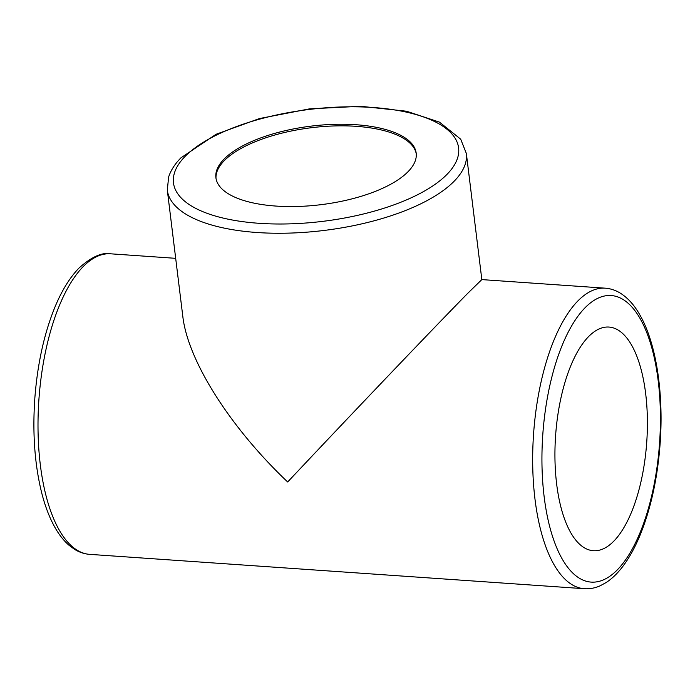 <?xml version="1.0" encoding="UTF-8"?>
<svg xmlns="http://www.w3.org/2000/svg" width="695" height="695" viewBox="0 0 695 695"><rect width="100%" height="100%" fill="white"/><g stroke="black" fill="none" stroke-linecap="round" stroke-linejoin="round"><path stroke-width="1.04" d="M605.223 288.173A150.641 61.395 94 0 0 577.901 300.918A150.641 61.395 94 0 0 532.752 467.387A150.641 61.395 94 0 0 584.347 588.717C589.725 589.065 594.99 588.092 600.141 585.798L606.188 582.514C611.904 578.77 617.264 573.644 622.26 567.146C628.984 558.406 634.978 547.608 640.26 534.75C651.137 507.776 657.8 476.813 660.25 441.864C663.673 391.832 655.967 342.47 639.643 314.522C634.257 305.062 627.898 297.99 620.574 293.316C615.753 290.293 610.636 288.581 605.223 288.173L481.817 279.599L467.805 293.273C437.19 324.296 351.322 414.246 287.669 481.982C230.054 427.347 187.806 360.609 182.802 316.329L167.313 190.152A150.641 59.101 -7 0 0 324.026 230.453A150.641 59.101 -7 0 0 466.345 153.439L460.698 139.191L439.475 122.146L406.575 111.235L360.74 106.283L309.553 108.854L259.409 118.567L216.093 134.265L180.987 157.791C174.966 163.846 170.84 170.258 168.616 177.034L167.313 190.152M407.956 171.787A100.888 39.58 173 0 1 297.955 206.458A100.888 39.58 173 0 1 215.902 177.694A100.888 39.58 173 0 1 311.221 126.116A100.888 39.58 173 0 1 416.183 153.109A100.888 39.58 173 0 1 407.956 171.787M613.737 541.231A112.103 45.688 -86 0 1 593.4 550.718A112.103 45.688 -86 0 1 555.592 435.722A112.103 45.688 -86 0 1 608.942 327.058A112.103 45.688 -86 0 1 647.34 417.347A112.103 45.688 -86 0 1 613.737 541.231M216.023 178.493A100.888 39.58 173 0 1 311.412 127.715A100.888 39.58 173 0 1 416.262 153.908M83.244 266.559A150.641 61.395 -86 0 1 110.566 253.805C101.922 252.172 91.41 256.915 79.03 268.035C70.03 277.296 62.142 289.98 55.357 306.087C44.332 332.723 37.487 363.502 34.819 398.417C32.413 433.367 34.733 464.955 41.778 493.181C45.227 506.638 49.675 518.166 55.122 527.748C59.179 534.881 63.775 540.693 68.918 545.193L74.452 549.285C79.239 552.264 84.321 553.958 89.69 554.358A150.641 61.395 -86 0 1 38.086 433.028A150.641 61.395 -86 0 1 83.244 266.559M185.191 156.314A143.63 56.356 173 0 1 430.831 119.801A143.63 56.356 173 0 1 332.097 220.089A143.63 56.356 173 0 1 185.191 156.314M585.068 307.755A143.63 58.536 -86 0 1 658.591 454.313A143.63 58.536 -86 0 1 559.849 554.593A143.63 58.536 -86 0 1 585.068 307.755M175.687 258.332L110.566 253.805M584.347 588.717L89.69 554.358M466.345 153.439L481.835 279.599"/></g></svg>
